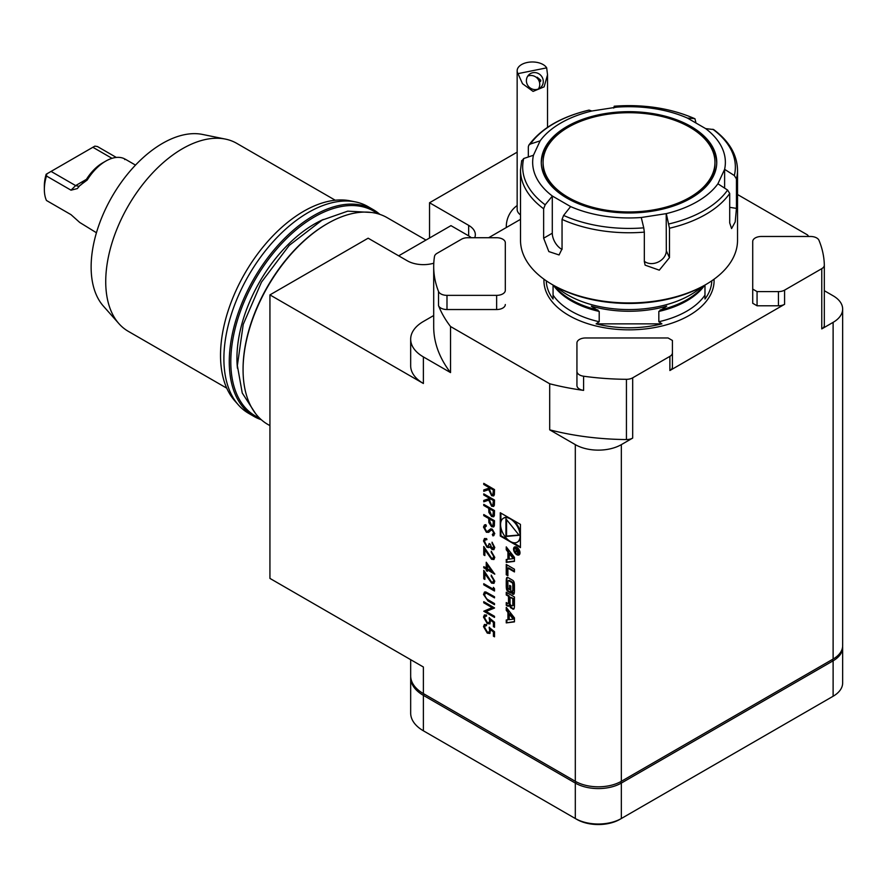 <?xml version="1.0" encoding="UTF-8"?>
<svg xmlns="http://www.w3.org/2000/svg" width="887" height="887" viewBox="0 0 887 887"><rect width="100%" height="100%" fill="white"/><g stroke="black" fill="none" stroke-linecap="round" stroke-linejoin="round"><path stroke-width="1.33" d="M507.918 559.298L506.244 559.497L506.244 562.391L514.449 561.371L514.449 557.358L506.244 546.869L506.244 549.752L507.918 551.891L507.918 559.298L508.528 558.943L508.528 551.537L507.918 551.891M516.777 554.674A4.557 2.628 -120 0 0 519.05 554.907A4.557 2.628 -120 0 0 519.05 549.641A4.557 2.628 -120 0 0 514.493 547.013A4.557 2.628 -120 0 0 513.795 550.661A4.557 2.628 -120 0 0 516.777 554.674M512.608 608.97A2.262 1.308 -120 0 0 513.739 609.081A2.262 1.308 -120 0 0 514.172 608.427A16.077 9.28 -120 0 0 514.449 605.71L514.449 596.984L506.244 592.25L506.244 594.977L508.506 596.286L508.506 602.694A1.441 0.832 -120 0 1 508.207 603.348A1.441 0.832 -120 0 1 507.486 603.282L506.244 602.561L506.244 605.3L507.497 606.021A2.262 1.308 -120 0 0 508.628 606.131A2.262 1.308 -120 0 0 509.06 605.477A16.077 9.28 -120 0 0 509.293 603.859L509.493 603.969A16.077 9.28 -120 0 0 509.737 605.865A2.262 1.308 -120 0 0 511.289 608.216L513.229 608.615A2.262 1.308 -120 0 0 514.005 608.837M507.896 575.718L507.896 568.157L514.449 571.938L514.449 569.21L506.244 564.465L506.244 574.765L507.896 575.718M512.608 594.124A2.262 1.308 -120 0 0 513.739 594.235A2.262 1.308 -120 0 0 514.172 593.58A16.077 9.28 -120 0 0 514.449 590.853L514.449 585.631A16.077 9.28 -120 0 0 514.172 582.593A2.262 1.308 -120 0 0 512.608 580.242L508.085 577.637A2.262 1.308 -120 0 0 506.954 577.526A2.262 1.308 -120 0 0 506.521 578.169A16.077 9.28 -120 0 0 506.244 580.896L506.244 586.119A16.077 9.28 -120 0 0 506.521 589.168A2.262 1.308 -120 0 0 508.085 591.507L510.757 593.048L510.757 586.052L509.582 585.376L509.582 589.633L508.916 589.256A1.441 0.832 -120 0 1 507.896 587.482L507.896 581.44A1.441 0.832 -120 0 1 508.196 580.774A1.441 0.832 -120 0 1 508.916 580.852L511.777 582.493A1.441 0.832 -120 0 1 512.797 584.267L512.797 590.321A1.441 0.832 -120 0 1 512.498 590.975A1.441 0.832 -120 0 1 512.087 591.03L512.087 593.813L513.229 593.769A2.262 1.308 -120 0 0 514.005 593.98M506.244 622.896L514.449 621.876L514.449 617.873L506.244 607.373L506.244 610.267L507.918 612.396L507.918 619.802L506.244 620.013L506.244 622.896L514.449 621.599M500.268 512.741L500.268 536.014L520.425 547.645L520.425 524.372L500.268 512.741M483.759 505.468L483.759 504.359L494.502 510.557L494.347 515.724L493.627 516.788L491.62 516.522L488.903 512.475L488.726 508.329L483.759 505.468L484.069 504.537M486.375 526.002L484.59 527.687L486.409 531.169L487.462 531.335L490.644 528.896L492.274 529.151L494.78 533.652L492.961 535.903L492.307 534.517L493.682 532.887L492.318 530.282L490.932 530.304L488.682 532.322L486.398 532.267L483.493 527.055L484.446 524.971L485.832 524.638L486.375 526.002L485.477 526.202M487.462 531.335L488.083 531.036M493.848 535.56L492.961 535.903L492.64 534.395M492.307 534.517L493.139 534.14M492.607 534.34L493.981 532.71L492.629 530.104L490.932 530.304M491.997 548.388L493.682 546.869L492.03 542.201L494.78 547.49L493.859 549.652L491.986 549.496L489.779 546.769L488.859 547.589L486.952 547.224L483.493 540.937L484.457 538.564L486.653 538.62L486.653 539.74L485.167 539.85L484.59 541.591L486.863 546.059L488.316 546.159L489.136 543.554L490.234 544.186L491.997 548.388L493.183 548.366M494.004 549.552L492.296 549.319L490.09 546.592L488.859 547.589L486.952 547.224M486.963 539.562L485.167 539.85M491.498 558.123L492.984 558.256L493.682 556.681L491.198 551.27L494.78 557.38L493.904 559.497L491.586 559.287L484.867 549.785L484.867 555.561L483.759 554.929L483.759 546.492L491.498 558.123M486.242 568.123L486.242 562.236L494.78 574.166L487.34 569.875L487.34 571.306L486.242 570.663L486.242 569.232L483.759 567.802L483.759 566.693L486.553 567.946L486.553 562.657M433.699 315.517L423.387 321.482A43.408 25.058 0 0 0 410.67 339.2A43.408 25.058 0 0 0 423.387 356.918L450.529 372.584L450.529 326.516L549.696 383.772L549.696 429.84L575.308 444.631A32.553 18.793 0 0 0 621.343 444.631L621.343 781.303L833.115 659.041L833.115 322.358L821.772 328.911L821.772 268.661L784.585 290.138L784.585 304.308A8.682 5.012 180 0 1 778.442 305.782L757.066 305.782L752.719 303.276L752.719 241.486A8.682 5.012 0 0 1 761.401 236.474L810.541 236.474A8.682 5.012 0 0 1 818.978 240.322A195.317 112.771 180 0 1 824.322 265.047A8.682 5.012 0 0 1 824.322 265.113L824.322 325.363A8.682 5.012 180 0 1 821.772 328.911M423.387 356.918L423.387 383.494L269.936 294.894L269.936 578.413L423.387 667.013L423.387 693.59L575.308 781.303L575.308 444.631M483.759 484.479L483.759 483.36L494.502 489.569L494.358 494.769L493.604 495.944L491.631 495.7L488.726 489.624L483.759 491.32L483.759 489.934L488.726 488.249L488.726 487.34L483.759 484.479L484.069 483.537M489.136 627.364L494.502 631.732L494.502 636.822L493.405 636.19L493.405 631.965L490.578 629.67L489.846 633.451L487.273 633.118L483.493 626.61L484.402 624.503L486.519 624.581L486.519 625.69L485.311 625.679L484.59 627.309L487.318 632.032L488.97 632.243L489.691 630.413L489.136 627.364M489.136 617.818L494.502 622.186L494.502 627.275L493.405 626.643L493.405 622.419L490.578 620.124L489.846 623.916L487.273 623.583L483.493 617.075L484.402 614.968L486.519 615.035L486.519 616.143L485.311 616.132L484.59 617.773L487.318 622.497L488.97 622.707L489.691 620.867L489.136 617.818M492.196 607.662L483.759 602.794L483.759 601.674L494.502 607.883L486.054 611.42L494.502 616.31L494.502 617.419L483.759 611.221L492.507 607.484L483.759 602.794M485.754 591.917L494.502 596.751L494.502 597.86L486.641 593.37L485.344 593.281L484.59 595.055L486.398 598.78L494.502 603.581L494.502 604.701L488.016 600.954L483.493 594.478L484.479 592.05L485.754 591.917M493.405 589.278L493.405 587.36L494.502 588.724L494.502 591.019L483.759 584.821L483.759 583.713L493.405 589.278L493.715 587.748M491.498 581.972L492.984 582.105L493.682 580.541L491.198 575.12L494.78 581.229L493.904 583.347L491.586 583.136L484.867 573.645L484.867 579.411L483.759 578.779L483.759 570.352L491.498 581.972M483.759 515.646L483.759 514.538L494.502 520.736L494.347 525.902L493.627 526.967L491.62 526.701L488.903 522.654L488.726 518.507L483.759 515.646L484.069 514.715M483.759 494.968L483.759 493.859L494.502 500.057L494.358 505.268L493.604 506.433L491.631 506.2L488.726 500.113L483.759 501.809L483.759 500.434L488.726 498.738L488.726 497.84L483.759 494.968L484.069 494.037M833.115 322.358A32.553 18.793 0 0 0 842.65 309.075L842.65 645.747A32.553 18.793 180 0 1 833.115 659.041M621.343 781.303A32.553 18.793 180 0 1 575.308 781.303M423.387 693.59A43.408 25.058 180 0 1 410.67 675.872L410.67 659.673M672.424 352.815L672.424 340.475L668.077 337.969L585.62 337.969A8.682 5.012 0 0 0 576.938 342.981L576.938 371.343A8.682 5.012 0 0 0 583.591 376.221A195.317 112.771 0 0 0 626.433 379.303A8.682 5.012 0 0 0 632.686 377.829L669.885 356.363A8.682 5.012 0 0 0 672.424 352.815L672.424 366.996A8.682 5.012 180 0 1 669.885 370.533L784.585 304.308M434.486 256.476A195.317 112.771 0 0 0 433.699 266.543A195.317 112.771 0 0 0 438.522 291.457A8.682 5.012 0 0 0 446.993 295.36L496.631 295.36A8.682 5.012 0 0 0 505.313 290.348L505.313 242.739A8.682 5.012 0 0 0 496.631 237.727L467.693 237.727A8.682 5.012 0 0 0 461.55 239.191L436.992 253.372A8.682 5.012 0 0 0 434.486 256.476M450.529 372.584A195.317 112.771 180 0 1 433.699 326.793L433.699 266.543M450.529 326.516A195.317 112.771 180 0 1 438.522 305.638L438.522 291.457M737.529 194.53L807.503 234.922A195.317 112.771 180 0 1 808.678 236.474M632.686 377.829L632.686 438.078A8.682 5.012 180 0 1 626.433 439.553A195.317 112.771 180 0 1 549.696 429.84M583.591 376.221L583.591 390.391A195.317 112.771 180 0 1 549.696 383.772M632.686 438.078L621.343 444.631M520.514 219.333L488.648 237.727M583.591 390.391A8.682 5.012 180 0 1 576.938 385.523L576.938 371.343M505.313 290.348L505.313 256.92M446.993 295.36L446.993 309.541L496.631 309.541L496.631 295.36M778.442 305.782L778.442 291.601L757.066 291.601L757.066 305.782M752.719 289.095L757.066 291.601M778.442 291.601A8.682 5.012 0 0 0 784.585 290.138M821.772 268.661A8.682 5.012 0 0 0 824.322 265.113M824.322 265.18L824.322 325.296A8.682 5.012 180 0 1 824.322 325.363M505.313 304.529A8.682 5.012 180 0 1 496.631 309.541M446.993 309.541A8.682 5.012 180 0 1 438.522 305.638M568.245 127.24A85.95 49.617 0 0 0 543.077 162.321A85.95 49.617 0 0 0 629.016 211.949A85.95 49.617 0 0 0 714.966 162.321A85.95 49.617 0 0 0 661.913 116.485A85.95 49.617 0 0 0 568.245 127.24M543.077 162.321L543.077 164.095A85.95 49.617 0 0 0 558.5 192.468M699.533 192.468A85.95 49.617 0 0 0 714.966 164.095L714.966 162.321M558.5 133.959A87.735 50.659 0 0 0 541.292 163.208M716.74 163.208A87.735 50.659 0 0 0 699.533 133.959M566.981 126.508A87.735 50.659 0 0 0 541.281 162.321A87.735 50.659 0 0 0 629.016 212.98A87.735 50.659 0 0 0 716.751 162.321A87.735 50.659 0 0 0 662.589 115.532A87.735 50.659 0 0 0 566.981 126.508M591.84 111.008L616.764 107.15A96.361 55.626 0 0 1 687.414 118.071L705.664 128.615A96.361 55.626 0 0 1 724.59 169.395L717.916 183.786A96.361 55.626 0 0 1 666.204 213.645L641.268 217.503A96.361 55.626 0 0 1 570.618 206.582L552.368 196.038A96.361 55.626 0 0 1 533.442 155.258L540.128 140.856A96.361 55.626 0 0 1 591.84 111.008L589.123 110.121A106.34 61.391 0 0 0 530.448 144.004L528.818 145.158L528.33 146.743L528.33 156.999M533.442 155.258L523.707 158.518A106.34 61.391 0 0 0 545.183 204.797L543.642 208.767A108.513 62.644 180 0 1 520.514 170.104L520.514 240.288A108.513 62.644 0 0 0 552.291 284.594A108.513 62.644 0 0 0 705.753 284.594A108.513 62.644 0 0 0 729.702 263.65A108.513 62.644 0 0 0 737.529 240.288L737.529 170.104A108.513 62.644 180 0 1 736.443 178.941L734.336 175.537L724.624 169.339L724.624 188.166M530.448 144.004L540.128 140.856M552.368 196.038L545.183 204.797M552.291 196.005L552.291 233.203A13.017 7.517 -120 0 0 562.036 249.447M570.618 206.582L563.6 215.43A106.34 61.391 0 0 0 643.751 227.837L644.328 232.128A108.513 62.644 180 0 1 562.048 219.399L562.048 248.837L559.076 254.957L548.842 251.575L543.642 238.204L543.642 208.767M641.268 217.503L643.751 227.837M644.328 261.299A13.017 10.267 155.1 0 0 658.198 262.042A13.017 10.267 155.1 0 0 666.314 250.844L666.204 213.645M717.916 183.786L727.595 190.062L729.702 193.455A108.513 62.644 180 0 1 669.474 228.236L666.314 213.634M705.664 128.615L713.636 129.546C729.181 141.111 737.141 154.626 737.529 170.104M687.414 118.071L694.443 118.625A106.34 61.391 0 0 0 614.281 106.229L614.192 106.218C643.951 104.056 670.871 108.247 694.953 118.758L695.985 123.027M616.764 107.15L614.281 106.229L613.715 108.081M521.589 161.268L523.707 158.518M562.048 219.399L563.6 215.43M669.474 228.236L669.474 257.662L659.296 270.169L645.115 265.146L644.328 261.554L644.328 232.128M736.443 178.941L736.443 208.378L735.201 221.916L731.575 228.58L729.702 222.892L729.702 193.455M528.818 145.158C541.059 128.504 561.116 116.818 589.001 110.11L589.123 110.121M705.753 284.594L704.211 285.481A106.34 61.391 180 0 1 553.821 285.481L552.291 284.594M701.65 286.911A86.804 50.115 180 0 1 690.396 294.894A86.804 50.115 180 0 1 556.393 286.911M661.913 323.866L658.83 321.737L658.83 311.437L666.725 306.148A84.808 48.962 180 0 1 591.307 306.148L599.202 311.437L599.202 321.737L596.119 323.866A82.779 47.787 0 0 0 661.913 323.866L596.119 323.866M546.259 280.813A82.779 47.787 0 0 0 553.067 299.008L553.067 285.037M704.977 285.037L704.977 295.105L704.977 285.037M658.83 321.737A81.604 47.111 180 0 0 686.715 311.204A81.604 47.111 180 0 0 704.977 295.105L704.977 299.008A82.779 47.787 0 0 0 711.784 280.813M423.387 383.494A43.408 25.058 180 0 1 410.67 365.777L410.67 339.2M842.65 309.075A32.553 18.793 0 0 0 833.115 295.781L824.322 290.703M269.936 294.894L368.138 238.193L407.277 260.789A22.785 13.161 0 0 0 433.787 263.195M474.7 237.727A22.785 13.161 0 0 0 475.332 234.656A22.785 13.161 0 0 0 468.658 225.353L429.53 202.757L429.53 238.015M471.341 237.727A22.785 13.161 0 0 0 468.658 235.864L450.962 225.642L398.673 255.822M517.154 152.165L429.53 202.757M377.485 213.656A118.27 68.288 120 0 0 285.093 240.011A118.27 68.288 120 0 0 230.797 361.796A118.27 68.288 120 0 0 259.481 418.032M261.288 419.728A119.357 68.909 -60 0 1 253.981 416.435A119.357 68.909 -60 0 1 229.267 361.796A119.357 68.909 -60 0 1 281.367 241.674A119.357 68.909 -60 0 1 373.349 209.698A119.357 68.909 -60 0 1 379.847 214.377M425.96 240.067L387.153 217.67A119.357 68.909 120 0 0 327.48 223.579A119.357 68.909 120 0 0 243.071 369.768A119.357 68.909 120 0 0 267.796 424.407L269.936 425.638M243.071 369.325A118.27 68.288 -60 0 1 243.071 368.881A118.27 68.288 -60 0 1 326.704 224.023A118.27 68.288 -60 0 1 327.092 223.801M373.349 209.698L367.972 206.593A119.357 68.909 120 0 0 355.587 201.937A119.357 68.909 120 0 0 268.717 246.73A119.357 68.909 120 0 0 223.89 358.692A119.357 68.909 120 0 0 238.392 404.927A119.357 68.909 120 0 0 248.615 413.331L253.981 416.435M238.392 404.927L234.811 400.88A117.616 67.911 -60 0 1 244.879 273.351A117.616 67.911 -60 0 1 350.287 200.861L355.587 201.937M335.253 200.229L236.718 143.339A108.513 62.644 120 0 0 225.453 139.104A108.513 62.644 120 0 0 146.488 179.828A108.513 62.644 120 0 0 105.73 281.611A108.513 62.644 120 0 0 118.913 323.644A108.513 62.644 120 0 0 128.205 331.283L226.75 388.173M118.913 323.644L103.391 306.115A100.952 58.287 -60 0 1 91.128 267.009A100.952 58.287 -60 0 1 129.047 172.311A100.952 58.287 -60 0 1 202.513 134.436L225.453 139.104M410.67 677.646L410.67 713.081A43.408 25.058 0 0 0 423.387 730.799L575.308 818.513A32.553 18.793 0 0 0 621.343 818.513L833.115 696.251A32.553 18.793 0 0 0 842.65 682.957L842.65 647.521A32.553 18.793 180 0 1 833.115 660.804L621.343 783.077A32.553 18.793 180 0 1 575.308 783.077L423.387 695.364A43.408 25.058 180 0 1 410.67 677.646A43.408 25.058 180 0 1 410.703 676.759M842.617 646.634A32.553 18.793 180 0 1 842.65 647.521M424.152 694.033L423.387 695.364L423.387 730.799L424.917 731.686A41.234 23.805 180 0 1 424.884 731.664M831.607 697.115A30.38 17.54 180 0 1 831.585 697.138L833.115 696.251L831.585 697.138L833.115 696.251L833.115 660.804L832.35 659.484M620.567 781.735L621.343 783.077L621.343 818.513L619.813 819.4A30.38 17.54 180 0 1 576.838 819.4L575.308 818.513L576.838 819.4M80.484 185.25L86.427 179.351A34.726 20.046 -60 0 1 102.659 162.886L105.73 161.124A39.061 22.552 120 0 0 87.248 179.983L79.741 185.616L77.357 188.576L71.015 190.184L46.468 176.003A39.061 22.552 120 0 0 44.35 189.474A39.061 22.552 120 0 0 46.468 200.484L71.015 214.665L79.741 222.471L96.439 232.749M112.006 158.329L92.869 147.275L51.069 171.413L75.628 185.594L79.187 186.392M44.35 189.474L44.35 185.926A34.726 20.046 120 0 1 46.146 174.262L46.811 173.874L46.468 176.003M51.069 171.413L46.811 173.874M116.33 157.442L97.481 146.555L94.865 146.133L92.869 147.275M124.834 159.582L124.213 158.64A39.061 22.552 120 0 0 105.73 161.124M540.793 80.229L537.145 77.202L540.538 81.493L540.793 80.229M538.376 88.988A8.682 8.271 50.5 0 0 527.765 76.105M536.868 89.443A8.682 8.271 50.5 0 0 541.225 75.827A8.682 8.271 50.5 0 0 527.344 84.642A8.682 8.271 50.5 0 0 536.868 89.443M546.68 67.855L517.997 73.632A15.19 8.77 180 0 1 517.154 70.749A15.19 8.77 180 0 1 527.333 62.467A15.19 8.77 180 0 1 546.68 67.855L547.534 74.83L547.534 127.34M517.997 73.632L522.51 83.711L533.065 91.394L544.119 86.859L547.534 74.83M520.514 214.909A15.19 8.77 180 0 1 517.154 209.41L517.154 70.749M493.76 495.844L491.631 495.7M491.941 495.523L488.726 489.624M489.025 489.447L483.759 491.32M484.069 491.143L484.069 489.835M488.726 487.34L488.726 488.249M489.025 487.163L484.069 484.302M492.961 494.591L493.715 489.868L489.824 487.972L489.812 490.234L491.631 494.591L492.817 494.691L493.405 490.045L489.824 487.972M494.502 636.467L493.405 636.19M493.715 636.012L493.405 631.965M493.715 631.788L490.578 629.67M489.99 633.351L487.273 633.118M487.584 632.941L483.493 626.61M483.792 626.433L484.557 624.426M486.519 625.424L485.466 625.601M489.114 632.143L489.691 630.413M489.99 630.236L489.447 627.187M494.502 626.921L493.405 626.643M493.715 626.466L493.405 622.419M493.715 622.242L490.578 620.124M489.99 623.816L487.273 623.583M487.584 623.406L483.493 617.075M483.792 616.897L484.557 614.891M486.519 615.888L485.466 616.066M489.114 622.596L489.691 620.867M489.99 620.689L489.447 617.64M484.069 602.617L484.069 601.852M494.502 608.061L486.054 611.42M494.502 617.064L483.759 611.221M494.502 597.505L486.641 593.37M486.952 593.192L485.511 593.215M494.502 604.346L488.327 600.776L483.493 594.478M483.792 594.301L484.646 591.973M494.502 590.664L483.759 584.821M484.069 584.644L484.069 583.89M493.139 582.005L493.682 580.541M493.981 580.364L491.198 576.228M491.509 576.051L491.509 575.319M494.048 583.258L491.586 583.136M491.897 582.959L484.867 573.645M484.867 579.056L483.759 578.779M484.069 578.601L484.069 570.862M494.624 573.723L487.34 569.875M487.34 570.951L486.242 570.663M486.553 570.485L486.242 569.232M486.553 569.055L483.759 567.802M484.069 567.625L484.069 566.871M492.008 571.45L487.65 564.886L487.34 568.755L492.008 571.45L487.34 565.063M493.139 558.156L493.682 556.681M493.981 556.504L491.198 552.379M491.509 552.202L491.509 551.47M494.048 559.409L491.586 559.287M491.897 559.109L484.867 549.785M484.867 555.207L483.759 554.929M484.069 554.752L484.069 547.002M492.296 548.21L493.682 546.869M493.981 546.691L492.03 543.321M492.329 543.143L492.329 542.467M490.09 546.592L489.169 547.412M487.262 547.046L483.493 540.937M483.792 540.76L484.612 538.487M488.46 546.059L489.424 543.72M488.837 532.233L486.697 532.1L483.493 527.055M483.792 526.878L484.59 524.893M486.331 525.869L485.621 526.113M487.772 531.158L490.943 528.719M493.992 535.471L493.272 535.726M493.771 526.867L491.62 526.701M491.93 526.523L488.903 522.654M489.203 522.476L488.726 518.507M489.025 518.33L484.069 515.469M492.984 525.592L493.715 521.035L489.824 519.139L489.801 521.301L491.62 525.592L492.839 525.703L493.405 521.212L489.824 519.139M493.771 516.689L491.62 516.522M491.93 516.345L488.903 512.475M489.203 512.298L488.726 508.329M489.025 508.151L484.069 505.291M492.984 515.425L493.715 510.857L489.824 508.972L489.801 511.123L491.62 515.414L492.839 515.524L493.405 511.034L489.824 508.972M493.76 506.333L491.631 506.2M491.941 506.022L488.726 500.113M489.025 499.935L483.759 501.809M484.069 501.632L484.069 500.335M488.726 497.84L488.726 498.738M489.025 497.662L484.069 494.791M492.961 505.08L493.715 500.357L489.824 498.472L489.812 500.734L491.631 505.08L492.817 505.191L493.405 500.534L489.824 498.472M500.889 527.543L500.889 535.659L500.268 536.014M500.889 513.096L500.889 521.922M517.553 541.968A13.815 7.972 -120 0 0 517.864 541.802A13.815 7.972 -120 0 0 520.425 538.11M520.425 532.488A13.815 7.972 -120 0 0 513.396 520.325M508.528 517.509A13.815 7.972 -120 0 0 504.049 517.875A13.815 7.972 -120 0 0 503.749 518.063M510.347 541.469A13.815 7.972 -120 0 0 517.254 542.157A13.815 7.972 -120 0 0 517.254 526.202A13.815 7.972 -120 0 0 503.439 518.23A13.815 7.972 -120 0 0 501.321 529.295A13.815 7.972 -120 0 0 510.347 541.469M500.889 535.659L507.907 539.717M512.786 542.522L520.425 546.935M519.161 535.282L505.945 518.84L505.945 536.458L519.161 535.282M506.555 519.605L506.555 536.103L518.939 535.005M506.555 536.103L505.945 536.458M513.185 619.148L509.205 619.647L509.205 614.059L513.185 619.148L513.806 618.793L509.825 613.704L509.205 614.059M506.865 619.935L506.865 622.541M506.865 608.16L506.865 609.912L508.528 612.041L508.528 619.448L507.918 619.802M508.528 612.041L507.918 612.396M506.865 609.912L506.244 610.267M512.697 590.864L513.229 593.769M512.697 593.458L512.087 593.813M512.741 590.675A1.441 0.832 -120 0 0 513.107 590.62A1.441 0.832 -120 0 0 513.407 589.966L512.797 590.321M508.573 580.719A1.441 0.832 -120 0 1 508.805 580.42A1.441 0.832 -120 0 1 509.537 580.497L512.387 582.138A1.441 0.832 -120 0 1 513.407 583.912L513.407 589.966M510.191 585.73L509.582 589.633M507.297 577.415A2.262 1.308 -120 0 0 507.142 577.825A16.077 9.28 -120 0 0 506.865 580.541L506.865 585.764A16.077 9.28 -120 0 0 507.142 588.813A2.262 1.308 -120 0 0 508.694 591.152L510.757 592.339M514.449 571.228L508.517 567.802L507.896 568.157M506.865 564.819L506.865 574.41L507.896 575.009M506.865 574.41L506.244 574.765M510.158 604.202A16.077 9.28 -120 0 0 510.347 605.511A2.262 1.308 -120 0 0 511.91 607.861L513.229 608.615M510.047 603.659L509.493 603.969M510.047 603.459L509.404 603.792M506.865 602.916L506.865 604.945L508.107 605.666A2.262 1.308 -120 0 0 508.894 605.876M506.865 604.945L506.244 605.3M508.451 603.06A1.441 0.832 -120 0 0 508.828 602.994A1.441 0.832 -120 0 0 509.127 602.34L508.506 602.694M506.865 592.605L506.865 594.623L509.127 595.931L509.127 602.34M509.127 595.931L508.506 596.286M506.865 594.623L506.244 594.977M510.047 597.173L513.407 598.415L513.407 604.812L512.797 605.167L512.797 598.769L510.047 597.173L510.047 603.581A1.441 0.832 -120 0 0 511.067 605.344L511.777 605.754A1.441 0.832 -120 0 0 512.498 605.832A1.441 0.832 -120 0 0 512.797 605.167M512.741 605.533A1.441 0.832 -120 0 0 513.107 605.477A1.441 0.832 -120 0 0 513.407 604.812M513.407 598.415L512.797 598.769M518.895 553.932A3.692 2.129 -120 0 0 519.228 553.798A3.692 2.129 -120 0 0 519.982 552.435M517.099 547.434A3.692 2.129 -120 0 0 515.547 547.401A3.692 2.129 -120 0 0 515.258 547.623M516.777 553.965A3.692 2.129 -120 0 0 518.618 554.153A3.692 2.129 -120 0 0 518.618 549.896A3.692 2.129 -120 0 0 514.926 547.756A3.692 2.129 -120 0 0 514.36 550.716A3.692 2.129 -120 0 0 516.777 553.965M517.066 554.12A4.557 2.628 -120 0 0 517.387 554.32A4.557 2.628 -120 0 0 519.338 554.685M514.826 546.869A4.557 2.628 -120 0 0 514.183 549.12M516.711 551.426L517.808 553.122L518.895 552.401L518.895 550.727L514.948 548.454L516.689 549.929L514.948 551.758L517.154 551.171M517.154 550.273L515.79 551.193M518.185 552.601L518.895 552.401M515.558 551.193L517.143 551.259M515.558 551.415L514.948 551.758M517.298 550.184L516.411 550.838L517.298 550.184M518.429 550.938L518.241 552.579L517.154 550.195L518.84 550.705M518.418 552.767L519.505 552.047M506.865 547.656L506.865 549.397L508.528 551.537M506.865 549.397L506.244 549.752M506.865 559.431L506.865 562.036L514.449 561.083M506.865 562.036L506.244 562.391M513.185 558.633L509.205 559.132L509.205 553.543L513.185 558.633L513.806 558.278L509.825 553.189L509.205 553.543M626.433 439.553L626.433 379.303M669.885 370.533L669.885 356.363M668.909 223.945A106.34 61.391 0 0 0 727.595 190.062M734.336 175.537A106.34 61.391 0 0 0 712.849 129.258M552.291 233.203L543.642 238.204M666.314 250.844L669.474 257.662M729.702 207.325L736.443 208.378M704.699 285.193A81.604 47.111 180 0 1 658.83 311.437M703.746 285.747A82.07 47.377 180 0 1 660.083 310.018M597.949 310.018A82.07 47.377 180 0 1 554.286 285.747M599.202 311.437A81.604 47.111 180 0 1 553.333 285.193M599.202 321.737A81.604 47.111 180 0 1 553.067 295.105M714.046 279.217A85.074 49.118 180 0 1 689.177 315.45A85.074 49.118 180 0 1 595.255 325.806A85.074 49.118 180 0 1 543.986 279.217M468.658 235.864L468.658 225.353M237.45 368.271A109.6 63.276 -60 0 1 236.94 358.248A109.6 63.276 -60 0 1 323.378 219.455M576.084 781.735L575.308 783.077L575.308 818.513M71.015 190.184L75.628 185.594L86.427 179.351M87.248 179.983L86.239 179.662M513.407 583.912L512.797 584.267M512.387 582.138L511.777 582.493M509.537 580.497L508.916 580.852M508.694 591.152L508.085 591.507M507.142 588.813L506.521 589.168M506.865 585.764L506.244 586.119M506.865 580.541L506.244 580.896M507.142 577.825L506.521 578.169M511.91 607.861L511.289 608.216M510.347 605.511L509.737 605.865M508.107 605.666L507.497 606.021M516.644 551.37L516.023 551.725M371.553 212.481L347.748 211.15L322.136 220.109L289.217 245.4L261.477 282.133L243.226 324.398L237.361 365.632L242.251 393.03L255.5 413.486M521.678 160.58L520.514 170.104M243.071 368.881L243.071 369.768M326.704 224.023L327.48 223.579M424.917 731.686L423.387 730.799M125.012 159.039L135.5 165.093M517.154 205.529A26.045 26.045 0 0 0 506.311 227.527M504.049 517.875L503.439 518.23M517.864 541.802L517.254 542.157M513.107 590.62L512.498 590.975M508.805 580.42L508.196 580.774M509.936 603.426L509.326 603.781M508.828 602.994L508.207 603.348M513.107 605.477L512.498 605.832M515.547 547.401L514.926 547.756M519.228 553.798L518.618 554.153M517.099 550.716L516.489 551.071M518.862 552.224L518.241 552.579"/></g></svg>

